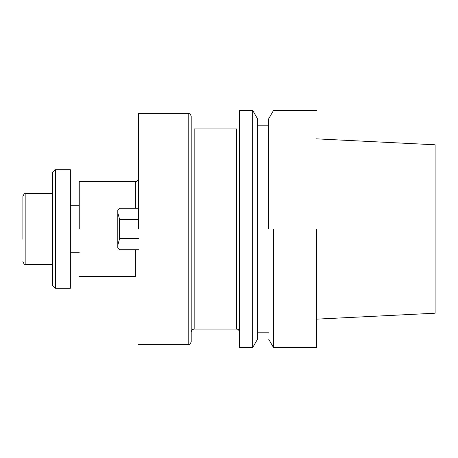 <?xml version="1.0" encoding="UTF-8"?>
<svg xmlns="http://www.w3.org/2000/svg" width="458" height="458" viewBox="0 0 458 458"><rect width="100%" height="100%" fill="white"/><g stroke="black" fill="none" stroke-linecap="round" stroke-linejoin="round"><path stroke-width="0.69" d="M138.551 229L138.551 113.349L138.551 229M316.484 229L316.484 347.616L316.484 229M273.546 229L273.546 347.616L316.484 347.616L273.546 347.616L273.546 229M435.1 313.209L435.1 144.791L316.484 138.848L435.1 144.791L435.1 313.209L316.484 319.152L435.1 313.209M268.663 229L268.663 118.84L273.546 110.384L316.484 110.384L273.546 110.384L268.663 118.84L268.663 229M257.545 229L257.545 118.84L252.661 110.384L252.661 229L252.661 110.384L239.528 110.384L239.528 347.616L252.661 347.616L252.661 229L252.661 347.616L257.545 339.16L257.545 118.84L252.661 110.384L239.528 110.384L239.528 347.616L252.661 347.616L257.545 339.16L257.545 229M191.192 332.05L191.192 125.95L191.192 332.05C192.629 327.974 193.305 329.651 194.158 329.084L194.158 128.916L194.158 329.084C193.305 329.651 192.629 327.974 191.192 332.05M191.192 341.685L191.192 116.315L191.192 341.685C189.778 345.744 189.102 344.084 188.227 344.651L188.227 113.349C189.102 113.916 189.778 112.256 191.192 116.315C189.778 112.256 189.102 113.916 188.227 113.349L138.551 113.349L188.227 113.349L188.227 344.651L138.551 344.651L188.227 344.651C189.102 344.084 189.778 345.744 191.192 341.685M79.245 229L79.245 181.551L135.585 181.551C136.513 182.141 137.503 181.156 138.551 178.586C137.503 181.156 136.513 182.141 135.585 181.551L135.585 208.276L135.585 181.551L79.245 181.551L79.245 229M119.572 208.276L138.551 208.276L119.572 208.276L117.798 210.05L119.572 208.276M138.551 249.725L119.572 249.725L117.798 247.95L117.798 245.299L119.572 238.658L138.551 238.658L119.572 238.658L119.572 219.342L117.798 212.701L117.798 210.05L117.798 245.299L119.572 238.658L119.572 219.342L117.798 212.701L117.798 247.95L119.572 249.725L138.551 249.725M138.551 219.342L119.572 219.342L138.551 219.342M55.521 169.689L55.521 288.311L70.349 288.311L70.349 169.689L70.349 288.311L55.521 288.311L55.521 169.689L70.349 169.689L55.521 169.689L52.556 172.655L55.521 169.689M52.556 285.345L52.556 172.655L52.556 285.345L55.521 288.311L52.556 285.345M22.9 208.453L22.9 218.729L22.9 208.453M22.9 239.271L22.9 196.379L22.9 239.271M135.585 276.449L135.585 249.725L135.585 276.449L79.245 276.449L135.585 276.449M236.563 329.084L236.563 128.916L194.158 128.916L236.563 128.916L236.563 329.084L194.158 329.084L236.563 329.084C237.439 329.651 238.114 327.997 239.528 332.05C238.114 327.997 237.439 329.651 236.563 329.084M25.866 193.413L25.866 264.587C24.955 265.153 23.971 264.169 22.9 261.621C23.971 264.169 24.955 265.153 25.866 264.587L52.556 264.587L25.866 264.587L25.866 193.413C24.955 192.847 23.971 193.831 22.9 196.379C23.971 193.831 24.955 192.847 25.866 193.413L52.556 193.413L25.866 193.413M268.663 339.16L273.546 347.616L268.663 339.16M257.545 332.789L268.663 332.789L257.545 332.789M257.545 125.211L268.663 125.211L257.545 125.211M70.349 252.724L79.245 252.724L70.349 252.724M70.349 205.276L79.245 205.276L70.349 205.276"/></g></svg>
